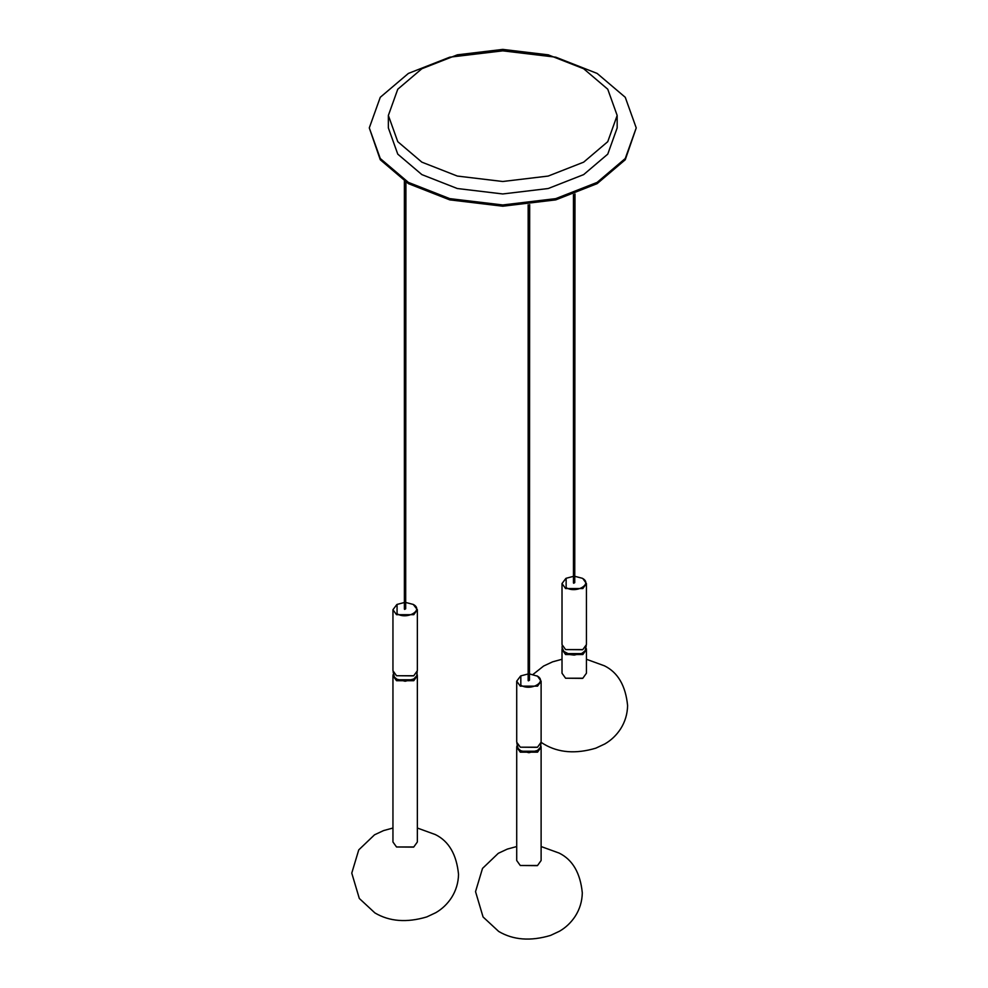 <?xml version="1.0" encoding="UTF-8"?>
<svg xmlns="http://www.w3.org/2000/svg" width="988" height="988" viewBox="0 0 988 988"><rect width="100%" height="100%" fill="white"/><g stroke="black" fill="none" stroke-linecap="round" stroke-linejoin="round"><path stroke-width="1.48" d="M393.99 676.558L397.065 679.781L413.243 679.781L416.306 676.558M413.503 847.136L396.521 846.975L413.774 846.975L417.356 841.998L417.356 675.73L413.774 680.707L396.521 680.707L392.952 675.73L392.952 841.998L396.521 846.975M417.195 674.582L417.356 675.73M393.113 674.582L392.952 675.73M404.388 602.507L397.065 604.421L397.065 613.77C407.044 620.044 424.111 610.189 413.243 604.421L417.356 609.72L413.774 614.697L396.521 614.697L392.952 609.72L392.952 670.741L396.521 675.73L413.774 675.73L417.356 670.741L417.356 609.72M413.503 675.878L396.521 675.73M405.907 602.507L413.243 604.434M396.806 604.582L392.952 609.72M541.115 681.177L541.115 742.198L537.546 747.187L520.293 747.187L516.712 742.198L516.712 681.177L520.293 686.154L537.546 686.154L541.115 681.177L537.546 676.2L529.679 673.964M528.16 673.964L520.824 675.878L520.824 685.227C530.815 691.501 547.883 681.646 537.003 675.878L537.546 676.2M516.712 681.177L520.565 676.039M520.293 747.187L537.274 747.336M540.955 746.039L541.115 747.187L537.546 752.164L520.293 752.164L516.712 747.187L516.872 746.039M516.712 747.187L516.712 860.523L520.293 865.5L537.546 865.5L541.115 860.523L541.115 747.187M537.274 865.661L520.293 865.5M520.824 751.238L537.003 751.238L540.078 748.015M586.255 648.424L586.427 649.573L582.846 654.55L565.593 654.55L562.011 649.573L562.184 648.424M562.011 649.573L562.011 673.236L565.593 678.225L582.846 678.225L586.427 673.236L586.427 649.573M582.574 678.373L565.593 678.225M566.136 653.624L582.315 653.624L585.378 650.4M573.46 576.35L566.136 578.276L566.136 587.613C576.115 593.887 593.183 584.032 582.315 578.276L574.979 576.35M582.858 578.585L586.427 583.562L582.846 588.552L565.593 588.552L562.011 583.562L565.865 578.425M562.011 583.562L562.011 644.596L565.593 649.573L582.846 649.573L586.427 644.596L586.427 583.562M582.574 649.734L565.593 649.573M597.135 73.421L555.775 57.181L502.769 50.845L449.75 57.181L408.39 73.421L380.269 97.293L369.29 127.909L380.269 158.512L408.39 182.397L449.75 198.625L502.769 204.961L555.775 198.625L597.135 182.397L625.256 158.512L636.235 127.909L625.256 97.293L597.135 73.421M636.235 127.909L625.256 159.76L597.135 183.644L555.775 199.872L502.769 206.208L449.75 199.872L408.39 183.644L380.269 159.76L369.29 127.909M617.167 115.448L617.167 127.909L607.756 154.14L583.661 174.604L548.204 188.523L502.769 193.957L457.321 188.523L421.864 174.604L397.769 154.14L388.358 127.909L388.358 115.448L397.769 141.679L421.864 162.156L457.321 176.062L502.769 181.496L548.204 176.062L583.661 162.156L607.756 141.679L617.167 115.448L607.756 89.216L583.661 68.74L548.204 54.834L502.769 49.4L457.321 54.834L421.864 68.74L397.769 89.216L388.358 115.448M404.611 609.411L405.685 608.781L404.388 609.102L404.388 181.224M405.907 182.175L405.685 608.781M528.382 680.868L529.457 680.238L528.16 680.547L528.16 204.8M529.679 204.627L529.457 680.238M573.682 583.253L574.757 582.624L573.46 582.945L573.46 194.513M574.979 193.957L574.757 582.624M392.952 828.03L383.529 830.599L374.526 834.811L358.743 849.902L351.765 873.12L359.311 898.463L374.909 912.924C389.482 921.545 406.772 922.878 426.767 916.926L435.77 912.702C442.155 908.997 447.416 903.958 451.553 897.61C456.011 890.571 458.333 882.827 458.531 874.392C456.579 854.509 448.873 841.245 435.387 834.588L417.356 828.03M516.712 846.543L507.301 849.1L498.298 853.311L482.514 868.415L475.537 891.633L483.07 916.975L498.681 931.437C513.254 940.057 530.544 941.379 550.538 935.426L559.541 931.202C565.914 927.497 571.188 922.459 575.325 916.111C579.783 909.071 582.105 901.34 582.303 892.893C580.351 873.022 572.632 859.745 559.159 853.089L541.115 846.543M541.115 742.383L543.98 744.162C558.553 752.782 575.843 754.116 595.838 748.163L604.841 743.939C611.226 740.234 616.487 735.196 620.625 728.848C625.083 721.808 627.405 714.077 627.602 705.63C625.651 685.746 617.932 672.482 604.458 665.826L586.427 659.268M562.011 659.268L552.601 661.837L543.598 666.048L533.075 674.396M393.113 671.889L394.36 677.064L396.991 679.262L405.166 681.251L413.75 679.003L416.763 675.78L417.195 671.889M516.872 743.346L518.12 748.521L520.762 750.719L528.938 752.708L537.509 750.46L540.522 747.237L540.955 743.346M586.255 645.744L585.081 650.82L581.969 653.34L574.176 655.093L569.829 654.575L563.901 651.45L562.061 647.758L562.184 645.744"/></g></svg>
